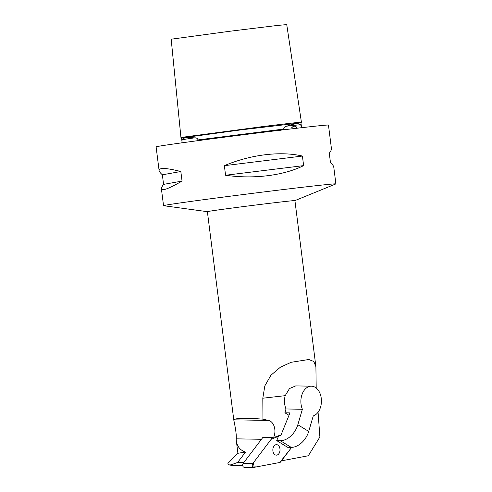 <?xml version="1.0" encoding="UTF-8"?>
<svg xmlns="http://www.w3.org/2000/svg" width="492" height="492" viewBox="0 0 492 492"><rect width="100%" height="100%" fill="white"/><g stroke="black" fill="none" stroke-linecap="round" stroke-linejoin="round"><path stroke-width="0.74" d="M318.066 412.234L319.892 436.97L308.312 455.758L281.442 460.838L291.67 447.345L280.618 461.933A2.189 1.494 91 0 1 279.8 462.486L291.67 447.345M288.995 415.309L284.874 412.788L285.993 408.969A15.061 10.277 -89 0 1 285.194 395.673L289.493 388.551L295.698 385.906L311.418 386.183A15.061 10.277 -89 0 1 321.387 399.67A15.061 10.277 -89 0 1 313.256 415.931L308.718 431.41L297.832 424.744L302.377 409.264A15.061 10.277 -89 0 1 302.248 393.883A15.061 10.277 -89 0 1 311.418 386.183M316.202 388.022L315.907 366.712L313.791 361.491L308.81 359.498L291.159 362.296L280.471 367.155L270.975 375.168L264.825 385.906L262.808 398.206L262.949 419.141L268.657 420.451L233.768 419.824C235.613 418.077 245.336 417.856 262.949 419.141M244.321 467.209A2.189 1.494 -89 0 1 244.112 467.228A2.189 1.494 -89 0 1 242.747 465.819A2.189 1.494 -89 0 1 243.159 463.421L262.648 437.708A2.189 1.494 -89 0 1 263.472 437.154L273.066 437.327L278.435 436.306L273.712 437.203A11.027 7.528 91 0 0 268.657 420.451M242.685 465.487L231.068 465.278L231.246 464.768L237.648 462.437L245.502 452.093C240.176 450.254 237.113 446.49 236.326 440.801L236.178 438.839C236.972 433.759 233.552 419.252 233.768 419.824L207.378 211.671A44.12 0.541 -7.2 0 1 228.159 208.577A44.12 0.541 -7.2 0 1 272.445 202.975A44.12 0.541 -7.2 0 1 294.923 200.607L335.808 183.953A86.863 1.064 172.8 0 0 335.888 183.891A86.863 1.064 172.8 0 0 291.639 188.547A86.863 1.064 172.8 0 0 204.444 199.586A86.863 1.064 172.8 0 0 163.541 205.662A86.863 1.064 172.8 0 0 163.633 205.699L207.378 211.683M243.823 462.554L237.648 462.437M245.502 452.093A44.12 0.541 -7.2 0 0 237.913 453.353L228.27 463.003C227.575 463.716 227.864 464.343 229.137 464.891L231.068 465.278M263.472 437.154L273.712 437.203M230.434 465.186L230.397 464.897A58.019 0.707 -7.2 0 1 231.246 464.768M230.397 464.897L229.137 464.891M335.888 183.891L333.761 167.052C333.625 165.995 332.531 164.568 330.495 162.766L329.289 153.196C330.833 151.118 331.559 149.636 331.454 148.756L328.459 125.079A86.863 1.064 172.8 0 0 284.21 129.734A86.863 1.064 172.8 0 0 197.015 140.774A86.863 1.064 172.8 0 0 156.112 146.85L159.1 170.527C159.242 171.585 160.331 173.012 162.366 174.808L180.835 171.511C166.241 167.84 158.996 167.514 159.1 170.527M224.364 165.675L225.57 175.25C253.521 179.322 283.626 175.607 303.625 165.62L302.414 156.05C280.502 150.903 250.403 154.611 224.364 165.675L302.414 156.05M162.366 174.808L163.578 184.383C162.028 186.462 161.308 187.938 161.413 188.823C161.997 191.247 168.873 188.664 182.046 181.081L180.835 171.511M225.57 175.25L303.625 165.62M163.578 184.383L182.046 181.081M302.02 127.674L301.258 127.194C301.055 125.571 300.76 124.747 300.384 124.728A62.712 0.769 172.8 0 0 286.885 126.161C284.886 126.438 283.829 127.397 283.718 129.058L282.377 129.765A62.133 0.756 -7.2 0 0 281.873 129.82L282.303 129.962M199.383 140.275L198.03 139.912C197.52 138.332 196.302 137.655 194.383 137.883A62.712 0.769 172.8 0 0 182.108 139.716L181.886 142.803M199.414 140.269A62.133 0.756 -7.2 0 1 199.893 140.208L199.549 140.429M296.596 127.207C295.317 125.767 293.718 125.854 291.799 127.465C293.865 128.806 295.464 128.72 296.596 127.207M301.424 122.237L286.738 24.6L277.101 25.486L230.127 31.217L171.179 39.2L180.939 137.459L261.738 126.715C282.537 124.132 303.539 121.684 301.442 122.231M286.885 126.161C294.136 123.584 298.638 123.105 300.384 124.728M182.108 139.716C182.864 137.748 186.954 137.139 194.383 137.883M199.893 140.208L200.927 140.066A61.906 0.756 -7.2 0 1 280.803 129.95L281.873 129.82M280.815 130.503L280.803 129.95M200.927 140.066L201.05 140.607M291.184 447.351L280.299 440.684L276.713 440.617L287.599 447.283L291.184 447.351A17.509 11.876 -58.5 0 0 308.718 431.41M284.874 412.788L289.979 412.88L280.778 435.574L278.749 435.537L276.713 440.617M280.299 440.684A17.509 11.876 -58.5 0 0 297.832 424.744M285.993 408.969L302.377 409.264M273.158 452.111A5.252 3.585 91 0 0 276.338 455.155A5.252 3.585 91 0 0 280.016 449.971A5.252 3.585 91 0 0 276.529 444.651A5.252 3.585 91 0 0 273.158 452.111A5.252 3.585 91 0 0 276.338 455.155A5.252 3.585 91 0 0 280.016 449.971A5.252 3.585 91 0 0 276.529 444.651A5.252 3.585 91 0 0 273.158 452.111M273.066 437.327A2.189 1.494 91 0 0 272.248 437.88L252.759 463.593A2.189 1.494 91 0 0 252.347 465.992A2.189 1.494 91 0 0 253.712 467.4A2.189 1.494 91 0 0 253.921 467.382L279.8 462.486L256.633 466.871L252.827 466.951L253.706 462.345L271.154 439.319L278.435 436.306M262.808 398.206L285.194 395.673M261.443 439.294L236.178 438.839M301.91 127.68L301.258 127.194M283.718 129.058L198.03 139.912M301.504 127.225L300.95 122.852L241.418 129.82L181.536 137.938L182.089 142.311M243.159 463.421L252.759 463.593M272.248 437.88L262.648 437.708M315.907 366.712L294.923 200.607M237.913 453.353L236.326 440.801M161.413 188.823L163.541 205.662M300.95 122.852L301.227 122.317M181.536 137.938L181.13 137.483M244.112 467.228L253.712 467.4"/></g></svg>
